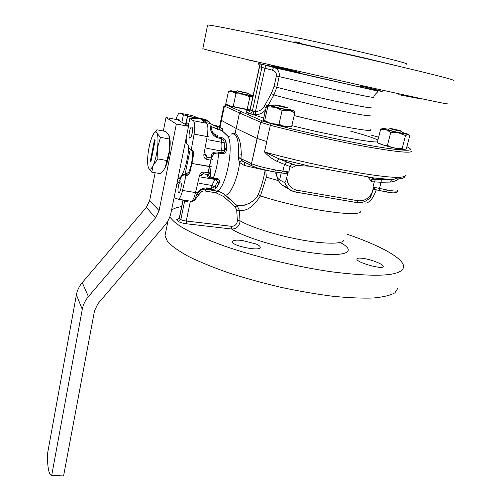 <?xml version="1.0" encoding="UTF-8"?>
<svg xmlns="http://www.w3.org/2000/svg" width="501" height="501" viewBox="0 0 501 501"><rect width="100%" height="100%" fill="white"/><g stroke="black" fill="none" stroke-linecap="round" stroke-linejoin="round"><path stroke-width="0.75" d="M239.841 222.807C238.52 226.991 235.777 229.057 231.606 229.013L186.428 223.778C182.345 223.208 179.634 222.406 178.287 221.367L176.916 219.933C176.44 219.369 177.016 219.037 178.657 218.95C177.016 219.037 176.44 219.369 176.916 219.933L179.439 218.085L180.83 219.507C181.731 220.19 183.541 220.697 186.266 221.035L186.428 223.778C182.345 223.208 179.634 222.406 178.287 221.367L176.916 219.933L179.439 218.085L180.83 219.507C181.731 220.19 183.541 220.697 186.266 221.035L186.428 223.778L231.606 229.013C243.918 237.18 280.385 248.296 309.568 252.466C344.049 257.689 357.608 252.354 341.557 243.192C357.608 252.354 344.049 257.689 309.568 252.466C280.385 248.296 243.918 237.18 231.606 229.013L231.374 226.314L231.606 229.013C235.777 229.057 238.52 226.991 239.841 222.807L240.017 220.797L239.841 222.807M202.968 173.778L201.984 174.254L202.968 173.778L201.27 175.463L202.968 173.778M203.393 173.784L204.076 172.068L203.393 173.784L204.076 172.068L203.393 173.784L201.665 174.617L203.393 173.784L207.909 174.567L209.512 166.57L211.234 166.626L191.946 163.476L189.81 172.707L187.675 175.1L185.909 175.895L184.174 174.486L186.24 173.941L188.908 171.987C191.182 166.401 192.428 160.126 192.635 153.162L191.751 150.532L189.328 148.296L187.812 144.601L186.366 143.618L186.153 138.019L186.366 143.618L187.812 144.601L189.328 148.296L191.282 149.642L194.087 134.118C195.215 126.885 194.983 122.426 193.38 120.722L189.835 118.436L195.365 118.731L194.006 117.785L183.379 114.792L180.028 113.176L183.379 114.792L181.869 122.307L183.379 114.792L187.568 115.756L185.539 124.511L186.078 124.267L187.568 115.756L192.86 117.247L192.553 118.756L192.86 117.247L207.358 120.378L205.416 119.52L197.532 117.81L192.516 115.606L179.477 113.126L192.516 115.606L196.937 117.597L205.416 119.52L207.358 120.378L194.006 117.785L195.127 118.499L195.046 118.906L195.127 118.499L193.042 118.812L189.835 118.436L188.276 126.152L189.835 118.436L193.38 120.722C194.983 122.426 195.215 126.885 194.087 134.118L191.282 149.642L193.254 151.565L193.68 153.895L189.81 172.707L187.675 175.1L186.24 173.941L184.174 174.486L185.909 175.895L182.564 190.443L185.909 175.895L186.792 175.575L185.201 174.279L186.792 175.575L187.675 175.1L186.24 173.941L188.908 171.987C191.182 166.401 192.428 160.126 192.635 153.162L191.751 150.532L189.328 148.296L193.254 151.565L193.68 153.895L191.946 163.476L209.512 166.57L211.397 157.984L212.512 159.637L210.721 160.151L211.397 157.984L212.512 159.637L210.721 160.151L206.857 159.462L206.869 157.17L211.409 157.928L212.512 159.637L211.409 157.928L211.66 154.872L212.787 156.469L211.66 154.872C211.81 152.598 214.127 151.678 218.611 152.11L222.507 152.818C224.016 152.404 224.686 151.396 224.511 149.793L226.408 149.642C226.239 152.122 224.962 153.5 222.582 153.769L218.686 153.062C214.923 152.911 212.956 154.007 212.8 156.356C212.956 154.007 214.923 152.911 218.686 153.062C217.935 162.061 216.181 170.315 213.439 177.83L217.315 178.494C219.413 179.49 220.071 180.949 219.3 182.89L215.962 188.282C214.96 189.221 213.226 189.547 210.746 189.259L206.926 188.62L205.842 189.209L218.229 191.332L223.358 193.555L237.18 205.698L239.422 210.376L240.017 220.797C250.406 227.003 275.794 235.088 299.686 239.584C323.608 244.106 341.782 244.294 343.717 240.53C341.782 244.294 323.608 244.106 299.686 239.584C275.794 235.088 250.406 227.003 240.017 220.797L237.355 220.628L240.017 220.797L239.422 210.376L236.748 210.22L239.422 210.376C246.605 211.466 253.619 206.631 260.464 195.872C299.742 209.005 360.269 217.966 360.776 211.372C360.269 217.966 299.742 209.005 260.464 195.872L258.259 194.526C261.215 187.374 263.507 179.277 265.117 170.221L244.169 165.43L239.691 162.524L241.758 160.527L244.588 162.218L244.169 165.43L239.691 162.524L238.363 158.886L240.994 158.692L242.403 161.172L253.199 166.42L252.034 165.787L251.483 163.664C256.456 165.756 264.553 167.873 275.763 170.002L288.783 171.981L287.549 172.244L287.943 172.313L286.985 173.853L284.718 173.452L287.943 172.313L286.954 176.584C286.841 183.942 290.098 188.476 296.73 190.192L295.603 192.065L290.73 190.317L287.812 187.981L284.612 182.552L279.596 179.89C277.748 178.888 276.552 176.321 275.995 172.194C276.552 176.321 277.748 178.888 279.596 179.89L284.612 182.552C285.702 181.494 286.484 179.502 286.954 176.584C286.841 183.942 290.098 188.476 296.73 190.192L357.964 200.757C364.496 201.321 369.325 198.315 372.462 191.751L373.502 187.65L373.871 187.712L372.938 187.08L387.492 190.036C394.024 191.169 397.381 191.413 397.543 190.756C397.381 191.413 394.024 191.169 387.492 190.036L379.514 188.414L381.098 182.245L371.805 181.757L371.084 179.151L371.805 181.757L367.778 176.941L371.805 181.757L374.266 181.85L375.587 179.345L374.266 181.85L381.098 182.245L390.241 182.063L381.098 182.245L381.205 179.464L393.185 179.515L400.249 177.179C398.201 179.915 394.863 181.544 390.241 182.063L391.619 179.583L390.241 182.063C394.863 181.544 398.201 179.915 400.249 177.179C403.806 176.941 405.509 176.271 405.353 175.168C405.509 176.271 403.806 176.941 400.249 177.179L400.65 178.863L400.249 177.179L393.185 179.515L381.205 179.464L393.185 179.515C388.206 179.452 381.743 178.92 373.796 177.911L374.072 178.544L371.084 179.151L381.211 179.446L381.098 182.245L378.944 190.411L379.514 188.414L372.938 187.08L374.266 181.85L372.938 187.08L374.973 189.29L373.101 189.228L374.973 189.29L373.502 187.65L370.521 197.231C366.613 201.44 362.016 203.218 356.725 202.561L294.162 191.764L291.269 190.624L288.257 188.426L284.612 182.552C285.702 181.494 286.484 179.502 286.954 176.584L287.943 172.313L286.985 173.853L284.718 173.452L288.783 171.981L290.035 166.545L276.972 161.347C272.231 159.049 268.066 155.917 264.484 151.96L278.863 158.773L291.983 164.015L290.035 166.545L276.972 161.347C272.231 159.049 268.066 155.917 264.484 151.96L278.863 158.773L276.972 161.347L278.863 158.773L287.561 162.28L285.764 162.831L284.418 164.641L285.764 162.831L287.561 162.28L296.511 165.505L309.85 166.194L373.796 177.911L374.072 178.544L371.141 179.139L375.694 179.327L371.084 179.151L393.185 179.515C388.206 179.452 381.743 178.92 373.796 177.911L309.85 166.194L296.511 165.505L292.496 167.359L296.511 165.505L291.983 164.015L290.035 166.545L292.496 167.359L290.035 166.545L288.783 171.981L282.933 171.085L284.418 164.641L282.933 171.085L281.255 172.933L280.723 172.883L281.255 172.933L282.933 171.085L275.763 170.002C264.553 167.873 256.456 165.756 251.483 163.664L257.069 138.389L236.165 128.45L257.226 138.464L266.814 141.564L257.226 138.464L236.165 128.45L221.386 120.353L236.165 128.45L257.226 138.464L251.483 163.664L252.034 165.787C258.021 168.543 259.368 168.392 263.426 169.576L274.648 171.968L275.763 170.002L274.648 171.968L284.725 173.427L274.648 171.968L263.426 169.576C259.368 168.392 258.021 168.543 252.034 165.787L242.403 161.172L244.375 162.167L244.169 165.43L265.117 170.221C263.507 179.277 261.215 187.374 258.259 194.526L257.17 196.617L254.314 199.993L249.304 203.368L242.697 205.585L237.18 205.698L239.422 210.376C246.605 211.466 253.619 206.631 260.464 195.872L258.259 194.526L257.17 196.617L254.314 199.993L249.304 203.368L244.281 205.241L238.413 205.855L237.18 205.698L225.575 195.252L223.659 196.536L225.575 195.252L223.934 193.95L220.24 191.971L216.845 191.044C225.632 189.647 234.549 145.778 227.836 136.216L222.175 130.824L222.707 128.851L219.363 127.173L222.707 128.851L222.175 130.824L220.19 129.828L219.363 127.173L217.102 125.964L211.904 124.611L217.077 126.772L219.363 127.173L217.102 125.964L214.591 125.438L217.077 126.772L219.363 127.173L220.19 129.828L217.904 129.433L217.077 126.772L211.002 123.929L217.077 126.772L217.904 129.433L211.272 126.565L222.175 130.824L228.118 136.247C229.74 136.322 230.366 136.084 230.003 135.52C230.366 136.084 229.74 136.322 228.118 136.247L227.836 136.216C234.549 145.778 225.632 189.647 216.845 191.044L215.987 192.81L205.003 190.987C202.83 190.762 201.076 191.564 199.736 193.405L198.502 192.616L199.736 193.405L199.003 194.582L197.594 193.912L199.003 194.582L194.72 200.118L194.375 199.674L194.72 200.118L194.288 200.419L194.081 200.024L194.288 200.419L193.261 200.738L194.72 200.118L199.736 193.405C201.076 191.564 202.83 190.762 205.003 190.987L205.842 189.209L216.845 191.044L215.987 192.81L205.003 190.987L205.842 189.209L204.652 189.115L205.842 189.209L207.314 187.925L211.134 188.564L214.616 186.792L215.067 186.078L216.52 187.687L215.962 188.282C214.96 189.221 213.226 189.547 210.746 189.259L206.926 188.62L207.314 187.925L211.134 188.564L214.616 186.792L215.962 188.282L214.616 186.792L215.067 186.078L216.52 187.687L218.881 183.867L217.296 182.452L217.685 181.807C218.417 180.773 218.16 179.872 216.908 179.101L215.743 179.583L200.901 177.041L215.743 179.583C214.466 180.203 213.263 182.17 212.148 185.483L199.429 183.341L212.148 185.483L210.746 189.259L212.148 185.483L214.616 186.792L212.148 185.483C213.263 182.17 214.466 180.203 215.743 179.583L219.3 182.89L218.881 183.867L217.296 182.452L217.685 181.807C218.417 180.773 218.16 179.872 216.908 179.101L213.031 178.437C208.673 177.529 206.75 176.64 207.264 175.776L208.798 175.037L207.264 175.776L207.909 174.592L209.568 173.59L207.909 174.567L209.618 173.427L210.339 170.578L209.618 173.427L208.065 172.757L210.721 160.151L206.857 159.462L206.869 157.17L211.397 157.984L211.66 154.872C211.81 152.598 214.127 151.678 218.611 152.11L218.686 153.062C217.935 162.061 216.181 170.315 213.439 177.83L217.315 178.494C219.413 179.49 220.071 180.949 219.3 182.89L215.743 179.583L217.315 178.494L216.908 179.101L213.031 178.437L213.439 177.83C210.069 176.991 208.548 176.02 208.873 174.905C208.548 176.02 210.069 176.991 213.439 177.83L213.031 178.437C208.673 177.529 206.75 176.64 207.264 175.776L207.909 174.592L208.065 172.757L209.6 173.446L207.909 174.567L203.393 173.784M182.646 174.104C181.268 176.784 179.965 178.306 178.738 178.663L177.911 178.688L178.738 178.663C179.965 178.306 181.268 176.784 182.646 174.104L183.735 174.999L182.646 174.104M190.248 149.066L185.088 174.304L190.248 149.066M178.794 178.206C182.846 177.692 188.52 159.525 188.714 145.879C188.52 159.525 182.846 177.692 178.794 178.206L178.03 178.08L178.794 178.206M199.492 175.582L201.27 175.463L199.492 175.582C200.268 173.177 201.797 172.006 204.076 172.068C201.797 172.006 200.268 173.177 199.492 175.582L195.534 192.578L197.306 192.409L195.534 192.578L182.564 190.443C181.293 195.603 179.89 198.528 178.337 199.21C179.89 198.528 181.293 195.603 182.564 190.443L195.534 192.578L199.492 175.582M202.849 48.622L202.83 48.71C204.84 49.524 223.421 54.008 258.572 62.174L377.635 89.115C424.886 99.536 448.119 104.433 447.33 103.807C448.119 104.433 424.886 99.536 377.635 89.115L258.572 62.174C223.421 54.008 204.84 49.524 202.83 48.71L207.614 25.05C209.844 24.837 228.719 28.494 264.252 36.022C299.11 43.449 346.41 54.02 384.179 62.832C346.41 54.02 299.11 43.449 264.252 36.022C228.719 28.494 209.844 24.837 207.614 25.05L202.849 48.622M453.58 80.479C454.72 79.847 431.586 73.96 384.179 62.832C431.586 73.96 454.72 79.847 453.58 80.479M259.819 63.665L275.212 67.873C278.431 69.814 279.752 72.72 279.163 76.603L276.796 87.224L273.903 94.933L268.455 104.853L273.903 94.933L271.392 93.474L273.903 94.933L276.796 87.224L274.022 86.554L276.383 75.945C276.602 73.002 275.312 71.086 272.506 70.209L259.386 66.714L249.993 109.876L252.404 110.921L255.472 111.447L255.604 114.76L248.947 113.389L246.705 112.412L247.525 112.205C245.452 110.953 246.267 110.389 249.968 110.502C246.267 110.389 245.452 110.953 247.525 112.205L246.705 112.412L248.947 113.389L252.711 114.453L254.295 111.429L255.472 111.447L255.604 114.76L252.711 114.453L254.295 111.429L252.404 110.921L261.904 67.391L259.386 66.714L250.137 109.963C249.579 111.729 248.44 112.543 246.705 112.412C248.44 112.543 249.579 111.729 250.137 109.963L252.404 110.921C251.84 112.7 250.688 113.52 248.947 113.389C250.688 113.52 251.84 112.7 252.404 110.921L261.904 67.391L264.941 68.249L255.472 111.447C259.255 111.385 262.161 109.738 264.184 106.525L265.981 107.558L264.184 106.525L271.392 93.474L274.022 86.554L276.383 75.945C276.602 73.002 275.312 71.086 272.506 70.209L264.941 68.249L255.472 111.447C259.255 111.385 262.161 109.738 264.184 106.525L271.392 93.474L274.022 86.554L276.796 87.224C288.708 90.518 313.895 96.524 335.607 101.208C358.716 106.137 370.54 108.272 371.091 107.627C370.54 108.272 358.716 106.137 335.607 101.208C313.895 96.524 288.708 90.518 276.796 87.224L279.163 76.603L276.383 75.945L279.163 76.603C279.752 72.72 278.431 69.814 275.212 67.873L376.946 90.888L377.942 91.683C377.829 91.683 374.072 94.902 373.646 97.357C373.157 97.739 361.346 95.403 338.2 90.368L279.163 76.603L338.2 90.368C361.346 95.403 373.157 97.739 373.646 97.357C374.072 94.902 377.829 91.683 377.942 91.683L376.946 90.888L273.515 67.209L272.506 70.209L273.483 67.228L265.887 65.262L264.941 68.249L265.887 65.262L260.814 64.09L261.904 67.391L260.846 64.197L258.516 63.608L259.543 66.752L250.137 109.963L259.543 66.752L258.516 63.608C258.961 63.571 259.255 64.61 259.386 66.714C259.255 64.61 258.961 63.571 258.516 63.608L265.887 65.262L259.819 63.665M290.805 70.171L300.124 72.733L287.292 69.983L271.154 65.719L290.805 70.171L300.124 72.733L287.292 69.983L271.154 65.719L290.805 70.171M246.542 59.581L255.353 61.529L246.542 59.581M419.537 98.653L398.802 94.702L419.537 98.653M415.492 97.87L398.802 94.702L415.492 97.87M175.957 119.457C177.122 115.687 178.293 113.577 179.477 113.126C178.293 113.577 177.122 115.687 175.957 119.457M179.483 120.873L178.694 119.344L178.024 120.002L178.995 119.407L179.483 120.873M220.158 127.367L217.102 125.964L220.158 127.367M207.189 136.573C208.335 129.39 208.115 124.949 206.525 123.259L193.38 120.722L206.525 123.259L202.454 120.603C202.116 120.278 203.011 120.303 205.134 120.691L209.005 121.436L207.358 120.378L209.005 121.436L209.906 123.421L210.94 123.44L209.906 123.421L209.005 121.436L205.134 120.691L205.372 122.501L205.134 120.691C203.011 120.303 202.116 120.278 202.454 120.603L206.525 123.259C208.115 124.949 208.335 129.39 207.189 136.573L194.087 134.118L208.892 136.867L207.189 136.573L203.888 154.477L205.598 154.721L203.888 154.477L207.189 136.573M221.686 137.637C224.097 138.395 225.513 139.691 225.932 141.526L226.408 149.642C226.239 152.122 224.962 153.5 222.582 153.769L218.686 153.062L218.611 152.11L222.507 152.818C224.016 152.404 224.686 151.396 224.511 149.793L224.473 148.81L226.477 148.334L226.408 149.642L224.511 149.793L224.473 148.81L226.477 148.334L226.139 142.591L224.16 143.367L224.085 142.309C224.072 140.7 223.283 139.478 221.718 138.639L221.317 142.228C220.916 146.117 221.079 149.06 221.805 151.058L206.781 148.309L221.805 151.058L224.511 149.793L221.805 151.058L222.582 153.769L221.805 151.058C221.079 149.06 220.916 146.117 221.317 142.228L208.347 139.81L221.317 142.228L224.085 142.309L225.932 141.526L226.139 142.591L224.16 143.367L224.085 142.309C224.072 140.7 223.283 139.478 221.718 138.639L217.86 137.919C213.332 136.172 210.827 132.74 210.332 127.605L211.391 127.768L210.332 127.605L209.913 123.496L210.971 123.647L205.46 122.563L209.906 123.421L210.332 127.605C210.827 132.74 213.332 136.172 217.86 137.919L217.829 136.911L221.686 137.637C224.097 138.395 225.513 139.691 225.932 141.526L224.085 142.309L221.317 142.228L221.686 137.637L217.829 136.911C214.603 135.683 212.574 133.297 211.748 129.746C212.574 133.297 214.603 135.683 217.829 136.911L217.24 135.151L217.86 137.919L221.718 138.639L221.686 137.637M259.988 63.727L260.401 64.09L259.988 63.727M226.872 104.521C225.525 104.421 225.268 104.559 226.108 104.928L262.505 120.966L271.367 123.734C306.43 132.815 351.019 142.453 379.007 147.043C407.081 151.421 416.375 151.302 406.875 146.693C416.375 151.302 407.081 151.421 379.007 147.043C351.019 142.453 306.43 132.815 271.367 123.734L270.333 125.313L260.67 122.282L239.503 112.938L236.165 128.45L221.386 120.353L236.165 128.45L235.038 133.692C238.946 135.827 241.025 142.635 241.282 154.12L240.994 158.692L241.758 160.527L239.691 162.524L238.363 158.886L238.426 157.283C239.296 140.073 236.823 132.389 230.992 134.212C236.823 132.389 239.296 140.073 238.426 157.283L241.081 156.982L238.489 157.283L241.081 156.982L241.282 154.12L240.843 154.352L241.282 154.12L240.994 158.692L251.483 163.664L240.994 158.692L238.363 158.886L238.489 157.283L241.081 156.982L241.282 154.12L240.843 154.352L241.282 154.12C241.025 142.635 238.946 135.827 235.038 133.692L239.503 112.938L224.467 106.08L223.953 105.686L224.467 106.08L226.108 104.928L262.505 120.966L271.367 123.734L270.333 125.313L260.67 122.282L239.503 112.938L241.231 111.704L239.503 112.938L224.467 106.08L221.448 120.39L224.467 106.08L226.108 104.928C225.268 104.559 225.525 104.421 226.872 104.521M272.419 123.753L264.515 121.38L263.57 120.547L263.413 119.144L266.776 105.154L267.352 104.966L267.753 106.788L275.187 107.339L288.776 110.314C292.809 111.047 294.613 111.222 294.187 110.853L288.181 108.968L294.187 110.853C294.613 111.222 292.809 111.047 288.776 110.314L294.813 112.712L294.244 110.896L294.813 112.712L291.67 126.402L287.781 126.766L273.214 123.96L269.914 123.114L264.697 120.541L264.021 121.148L263.57 120.547L263.413 119.144L266.776 105.154L267.352 104.966L275.187 107.339L282.107 110.383L288.776 110.314L294.813 112.712L291.67 126.402L287.781 126.766L283.009 126.039L278.982 124.223L272.419 123.753M291.056 126.903L287.781 126.766L290.492 126.953L291.67 126.402L290.492 126.953L291.056 126.903M249.98 109.919L230.955 106.212L227.955 105.316L225.876 103.632L228.431 91.526L232.395 91.551L243.154 94.213L249.88 96.837L252.992 96.098L243.154 94.213L249.88 96.837L252.992 96.098L243.154 94.213L235.946 93.775L243.154 94.213L232.395 91.551L235.946 93.775L233.334 106.024L230.955 106.212L228.143 105.385L225.876 103.632L228.431 91.526L232.395 91.551L235.946 93.775L233.334 106.024L230.955 106.212L236.491 107.533L233.334 106.024L236.491 107.533L244.482 109.137L247.231 109.061L249.88 96.837L247.231 109.061L244.482 109.137L248.164 109.757L247.231 109.061L248.164 109.757L249.98 109.919M403.487 149.711L391.5 147.319L384.73 145.497L377.986 142.973L377.341 142.315L380.61 129.383L385.939 129.678L390.749 132.32L398.433 132.765L405.503 135.558L407.933 134.5L409.718 135.771L406.374 148.634L404.47 149.711L403.487 149.711L402.115 148.615L405.503 135.558L407.933 134.5L407.776 134.061L402.635 132.527L407.776 134.061L409.718 135.771L406.374 148.634L404.47 149.711L403.487 149.711L396.892 148.572L391.5 147.319L387.405 145.415L390.749 132.32L398.433 132.765L407.933 134.5L398.433 132.765L405.503 135.558L402.115 148.615L396.892 148.572L402.115 148.615L403.487 149.711M265.449 109.963C262.843 113.038 259.562 114.641 255.604 114.76C259.562 114.641 262.843 113.038 265.449 109.963M387.405 145.415L384.73 145.497L379.063 143.593L377.341 142.315L380.61 129.383L385.939 129.678L398.433 132.765L385.939 129.678L390.749 132.32L387.405 145.415L384.73 145.497L391.5 147.319L387.405 145.415M382.576 128.425L380.61 129.383L382.576 128.425M383.184 128.388L383.04 128.375C381.925 128.35 382.889 128.782 385.939 129.678C382.889 128.782 381.925 128.35 383.04 128.375L388.551 129.271L383.184 128.388M387.962 129.634L387.912 129.709C388.438 130.36 405.328 134.143 402.961 133.078C405.328 134.143 388.438 130.36 387.912 129.709L387.962 129.634M180.892 188.426C181.556 184.33 181.368 182.139 180.316 181.85C178.4 182.145 176.959 193.53 178.945 192.735C179.684 192.378 180.335 190.944 180.892 188.426C181.556 184.33 181.368 182.139 180.316 181.85C178.4 182.145 176.959 193.53 178.945 192.735C179.684 192.378 180.335 190.944 180.892 188.426M266.012 65.268L274.204 66.671L266.012 65.268M384.361 191.526L379.163 190.455L384.361 191.526M196.185 196.21L197.563 193.956C199.335 191.407 201.233 189.785 203.249 189.09L203.249 189.09C201.233 189.785 199.335 191.407 197.563 193.956L196.88 194.075L197.563 193.956L196.185 196.21M367.665 176.872L374.072 178.544L367.665 176.872M160.577 173.659L151.797 172.169L153.181 165.336L157.878 158.936L157.527 147.839L160.445 137.349L157.013 133.241C156.18 131.6 155.097 131.707 153.763 133.56L152.273 136.316C150.363 140.894 148.972 146.58 148.102 153.387C147.344 160.138 147.476 164.942 148.503 167.804L148.979 168.655C150.112 169.958 151.515 168.85 153.181 165.336C155.16 160.79 156.613 154.959 157.527 147.839C158.297 140.806 158.128 135.94 157.013 133.241L156.857 129.809L154.258 132.903L156.857 129.809L165.593 131.444L169.062 135.477L169.701 150.031L165.274 167.422L163.796 169.933L160.577 173.659L151.797 172.169L153.181 165.336L157.878 158.936L157.527 147.839L160.445 137.349L157.013 133.241C156.18 131.6 155.097 131.707 153.763 133.56L152.273 136.316C150.363 140.894 148.972 146.58 148.102 153.387C147.344 160.138 147.476 164.942 148.503 167.804L148.979 168.655C150.112 169.958 151.515 168.85 153.181 165.336C155.16 160.79 156.613 154.959 157.527 147.839C158.297 140.806 158.128 135.94 157.013 133.241L156.857 129.809L165.593 131.444L168.762 134.944L169.351 138.99L160.445 137.349L169.351 138.99L169.701 150.031C170.384 143.912 170.29 139.366 169.426 136.385C170.29 139.366 170.384 143.912 169.701 150.031L166.802 160.502L157.878 158.936L166.802 160.502L165.274 167.422C167.321 162.913 168.793 157.114 169.701 150.031C168.793 157.114 167.321 162.913 165.274 167.422L163.796 169.933L165.274 167.422L163.796 169.933L160.577 173.659M149.047 168.875L151.797 172.169L149.047 168.875M150.651 161.309L150.983 161.479L150.651 161.309L150.983 161.479L155.103 140.324L154.465 139.835L150.363 160.927L150.651 161.309L150.983 161.479L155.103 140.324L154.465 139.835L150.363 160.927L150.651 161.309L150.394 160.934L151.603 158.297L150.363 160.927L150.651 161.309M154.54 139.842L154.634 142.735L154.54 139.842M264.697 120.541L267.753 106.788L275.187 107.339L288.776 110.314L282.107 110.383L278.982 124.223L273.214 123.96L283.009 126.039L278.982 124.223L282.107 110.383L275.187 107.339L267.352 104.966L267.753 106.788L264.697 120.541L264.021 121.148L269.914 123.114L264.697 120.541M159.061 210.639L176.346 123.985L188.526 126.302L171.054 212.499C170.052 217.309 167.941 221.617 164.729 225.419L97.933 303.7L94.52 310.733L63.564 475.95L51.709 475.355C48.941 474.986 47.501 467.984 47.395 454.351L76.384 294.807C77.223 290.311 79.177 286.246 82.239 282.608L146.355 207.345L149.699 200.438L155.147 172.732L149.699 200.438L159.061 210.639L176.346 123.985L188.526 126.302L171.054 212.499C170.052 217.309 167.941 221.617 164.729 225.419L97.933 303.7L94.52 310.733L63.564 475.95L51.709 475.355L82.252 309.342C83.141 304.658 85.189 300.412 88.395 296.605L155.542 217.854L159.061 210.639L155.542 217.854L88.395 296.605C85.189 300.412 83.141 304.658 82.252 309.342L51.709 475.355C48.941 474.986 47.501 467.984 47.395 454.351L76.384 294.807C77.223 290.311 79.177 286.246 82.239 282.608L146.355 207.345L149.699 200.438L159.061 210.639M165.988 117.541L176.346 123.985L165.988 117.541L177.661 119.783L188.526 126.302L177.661 119.783L165.988 117.541L163.339 131.024L165.988 117.541M289.653 189.603L281.913 185.051L278.243 180.585L275.813 173.402L275.857 172.175L275.813 173.402L278.243 180.585L281.913 185.051L289.653 189.603M266.307 177.172L260.464 195.872L266.307 177.172L278.243 180.585L266.307 177.172L265.787 170.296L266.307 177.172M281.355 106.012L287.367 107.634C289.534 108.617 273.302 104.997 274.874 104.847L287.367 107.634C289.534 108.617 273.302 104.997 274.874 104.847L281.355 106.012M231.825 90.844L230.861 90.756C230.078 90.744 230.592 91.007 232.395 91.551C230.592 91.007 230.078 90.744 230.861 90.756L235.977 91.551L231.825 90.844M230.504 90.869L228.431 91.526L230.504 90.869M273.577 105.68L267.346 104.966L273.577 105.68M255.804 30.217C255.078 29.409 265.699 31.262 287.662 35.765C309.123 40.212 339.02 46.843 363.212 52.542C395.552 60.233 410.006 64.122 406.58 64.191C410.006 64.122 395.552 60.233 363.212 52.542C339.02 46.843 309.123 40.212 287.662 35.765C265.699 31.262 255.078 29.409 255.804 30.217M205.573 155.56L206.869 157.17L205.573 155.56M183.836 200.757L183.88 200.106L183.836 200.757L183.379 200.024L184.625 201.058L184.612 200.225L184.625 201.058L183.836 200.757M248.358 93.305C248.127 93.606 235.958 90.838 237.173 90.762L248.358 93.305C248.127 93.606 235.958 90.838 237.173 90.762L248.358 93.305M389.816 128.525L389.853 128.463C390.492 128.281 400.869 130.667 401.858 131.224C403.737 132.057 390.254 129.039 389.816 128.525L389.853 128.463C390.492 128.281 400.869 130.667 401.858 131.224C403.737 132.057 390.254 129.039 389.816 128.525M253.105 95.591L249.047 94.464L253.105 95.591M405.635 67.886L407.745 68.386L405.635 67.886M177.085 184.218C178.663 182.489 180.235 179.64 181.794 175.669L182.627 175.745L184.174 174.486L182.627 175.745L181.794 175.669C180.235 179.64 178.663 182.489 177.085 184.218L175.895 188.626L177.085 184.218M174.054 197.695L178.337 199.21L191.301 201.302C192.841 200.619 194.256 197.713 195.534 192.578C194.256 197.713 192.841 200.619 191.301 201.302L191.301 201.302C193.442 201.897 195.44 198.953 197.3 192.453C195.44 198.953 193.442 201.897 191.301 201.302L178.337 199.21L174.054 197.695M272.945 106.093C270.953 106.3 291.281 110.834 288.551 109.569C291.281 110.834 270.953 106.3 272.945 106.093L274.805 104.884L272.945 106.093M365.924 203.143C369.87 202.385 373.326 197.951 376.301 189.829C373.326 197.951 369.87 202.385 365.924 203.143L364.941 202.974L365.924 203.143M249.448 95.052C249.172 95.441 233.929 91.971 235.476 91.877C233.929 91.971 249.172 95.441 249.448 95.052M188.764 200.895L186.973 201.427L184.625 201.058L186.973 201.427L187.005 200.607L186.973 201.427L188.764 200.895M202.097 189.616L204.646 189.115L202.078 189.635M356.931 258.929C357.395 257.934 359.918 257.833 364.509 258.61C372.738 260.013 383.641 264.478 383.209 266.369C383.666 270.114 355.942 262.436 356.919 259.023L356.931 258.929C357.395 257.934 359.918 257.833 364.509 258.61C372.738 260.013 383.641 264.478 383.209 266.369C383.666 270.114 355.942 262.436 356.919 259.023L356.931 258.929M212.199 131.13C213.294 133.491 214.973 134.832 217.24 135.151C214.973 134.832 213.294 133.491 212.199 131.13M220.972 119.871L221.386 120.353L220.947 119.971L223.947 105.755L220.972 119.871M231.368 134.024L233.297 133.203L235.038 133.692L233.297 133.203L231.368 134.024M192.115 133.41C192.779 129.402 192.597 127.279 191.564 127.029C189.591 127.31 187.944 138.909 189.985 138.113C190.793 137.719 191.507 136.153 192.115 133.41C192.779 129.402 192.597 127.279 191.564 127.029C189.591 127.31 187.944 138.909 189.985 138.113C190.793 137.719 191.507 136.153 192.115 133.41M188.808 123.509L186.078 124.267L185.915 124.736L186.078 124.267L188.808 123.509M270.922 171.261L262.367 169.313L270.922 171.261M332.1 271.874C297.519 267.002 255.748 256.938 224.229 245.96C192.033 234.343 173.935 224.523 169.927 216.513C173.935 224.523 192.033 234.343 224.229 245.96C255.748 256.938 297.519 267.002 332.1 271.874C378.23 277.598 402.071 275.963 403.618 266.952C402.071 275.963 378.23 277.598 332.1 271.874M171.53 210.144C173.628 208.541 176.997 207.345 181.638 206.556C176.997 207.345 173.628 208.541 171.53 210.144M347.356 234.305C380.19 245.553 404.169 258.491 403.618 266.952C404.169 258.491 380.19 245.553 347.356 234.305M242.221 240.442L256.161 244.018C258.86 245.233 260.226 246.323 260.257 247.294C260.858 251.784 231.431 245.841 232.326 241.726C232.771 240.223 236.071 239.797 242.221 240.442L256.161 244.018C258.86 245.233 260.226 246.323 260.257 247.294C260.858 251.784 231.431 245.841 232.326 241.726C232.771 240.223 236.071 239.797 242.221 240.442M165.411 233.61L165.004 235.627L167.509 241.551C171.693 246.066 178.613 250.995 188.263 256.33C199.423 261.804 212.762 267.271 228.274 272.732C244.745 278.049 262.073 282.865 280.266 287.179C298.477 291.068 315.893 294.081 332.514 296.223C348.208 297.794 361.778 298.389 373.22 298.014C383.171 297.093 390.411 295.358 394.932 292.803L397.944 288.119L394.932 292.803C390.411 295.358 383.171 297.093 373.22 298.014C361.778 298.389 348.208 297.794 332.514 296.223C315.893 294.081 298.477 291.068 280.266 287.179C262.073 282.865 244.745 278.049 228.274 272.732C212.762 267.271 199.423 261.804 188.263 256.33C178.613 250.995 171.693 246.066 167.509 241.551L165.004 235.627L165.411 233.61M301.627 43.8L293.573 42.065C296.855 41.646 299.542 42.228 301.627 43.8L293.573 42.065C296.855 41.646 299.542 42.228 301.627 43.8L364.052 57.859L301.627 43.8M399.46 66.42L364.052 57.859L399.46 66.42M265.918 65.249L273.515 67.209L265.918 65.249M372.462 191.751L370.521 197.231C366.613 201.44 362.016 203.218 356.725 202.561L295.603 192.065L296.73 190.192L357.964 200.757L356.725 202.561L357.964 200.757C364.496 201.321 369.325 198.315 372.462 191.751M379.063 143.593L377.341 142.315L379.063 143.593M204.214 172.094L208.065 172.757L204.214 172.094M360.839 86.059C386.403 92.059 390.73 93.537 364.44 87.888C338.482 82.327 290.849 71.486 273.515 67.209C290.849 71.486 338.482 82.327 364.44 87.888C390.73 93.537 386.403 92.059 360.839 86.059M206.857 159.462C204.64 158.786 203.65 157.12 203.888 154.477C203.65 157.12 204.64 158.786 206.857 159.462M213.783 152.354L212.8 156.312L213.783 152.354M210.89 168.204L210.526 176.928L210.89 168.204M220.02 127.285L221.473 120.403L220.02 127.285M370.076 115.437C370.433 116.539 358.685 114.604 334.825 109.619C312.373 104.853 286.027 98.484 273.903 94.933C286.027 98.484 312.373 104.853 334.825 109.619C358.685 114.604 370.433 116.539 370.076 115.437M370.289 129.715C375.042 132.915 331.249 124.931 294.156 115.581C331.249 124.931 375.042 132.915 370.289 129.715M259.812 63.677L260.846 64.197L259.812 63.677M186.266 221.035L231.374 226.314C235.044 226.233 237.042 224.335 237.355 220.628L236.748 210.22L235.213 206.957L237.18 205.698L235.213 206.957L223.659 196.536L215.987 192.81L223.659 196.536L235.213 206.957L236.748 210.22L237.355 220.628C237.042 224.335 235.044 226.233 231.374 226.314L186.266 221.035L190.386 201.151L186.266 221.035M378.631 137.211L371.009 135.057L378.631 137.211M263.664 118.029L252.711 114.453L263.664 118.029M263.376 112.024L264.941 112.262L263.376 112.024M349.861 130.924C364.352 134.869 373.702 137.913 377.911 140.055C373.702 137.913 364.352 134.869 349.861 130.924M377.441 141.927C370.107 142.622 327.867 134.7 291.845 125.651C327.867 134.7 370.107 142.622 377.441 141.927M411.672 151.039C411.772 153.406 397.425 152.085 368.623 147.075C340.417 142.015 301.496 133.404 270.333 125.313L266.707 141.532L270.333 125.313C301.496 133.404 340.417 142.015 368.623 147.075C397.425 152.085 411.772 153.406 411.672 151.039M197.181 192.929C199.642 189.484 203.018 187.812 207.314 187.925C203.018 187.812 199.642 189.484 197.181 192.929M264.484 151.96C316.394 166.332 385.25 178.851 400.249 177.179C385.25 178.851 316.394 166.332 264.484 151.96L266.814 141.564L264.484 151.96M278.863 158.773L309.85 166.194L278.863 158.773M374.003 177.961L391.782 179.558L374.003 177.961M400.606 179.02L400.975 178.907L400.606 179.02M146.355 207.345L155.542 217.854L146.355 207.345M224.16 143.367L224.473 148.81L224.16 143.367M217.296 182.452L215.067 186.078L217.296 182.452M189.81 172.707L188.908 171.987L189.81 172.707M193.68 153.895L192.635 153.162L193.68 153.895M183.153 199.987L179.439 218.085L183.153 199.987M180.83 219.507L184.625 201.058L180.83 219.507L178.287 221.367L180.83 219.507M205.754 153.857L206.869 157.17L205.754 153.857M281.186 172.939L279.596 179.89L281.186 172.939M260.67 122.282L257.107 138.408L260.67 122.282L262.505 120.966L260.67 122.282M82.239 282.608L88.395 296.605L82.239 282.608M76.384 294.807L82.252 309.342L76.384 294.807M239.691 162.524C237.487 179.057 230.748 194.325 225.575 195.252C230.748 194.325 237.487 179.057 239.691 162.524M385.92 191.827L387.492 190.036L386.171 191.864L374.654 189.497L386.171 191.864C393.335 193.455 397.118 193.123 397.518 190.875C397.118 193.123 393.335 193.455 386.171 191.864L385.92 191.827M192.647 150.845L190.987 149.699L192.647 150.845M220.102 127.348L217.14 125.983L220.102 127.348M220.96 119.996L219.494 126.935L220.96 119.996M180.316 181.85L180.667 181.907L180.316 181.85M405.246 175.726C405.152 177.047 403.606 178.137 400.618 178.989C403.606 178.137 405.152 177.047 405.246 175.726M210.42 169.206L210.339 170.572L210.42 169.206M287.267 69.977L287.136 70.578L287.267 69.977M360.996 85.421L360.57 87.149L360.996 85.421M399.028 93.825L398.802 94.702L399.028 93.825M275.174 67.854L273.483 67.228L275.174 67.854M287.812 187.981L281.913 185.051L287.812 187.981L291.382 190.656L295.603 192.065L291.382 190.656L287.812 187.981M182.99 199.962L179.32 217.854L182.99 199.962M211.748 129.746L211.391 127.768L211.748 129.746M180.391 178.945L178.738 178.663L180.391 178.945M191.751 150.532L193.254 151.565L191.751 150.532M237.13 90.794L235.476 91.877L237.13 90.794M168.029 220.665L165.004 235.627L168.029 220.665M191.564 127.029L191.927 127.097L191.564 127.029M271.291 65.111L271.154 65.719L271.291 65.111"/></g></svg>
